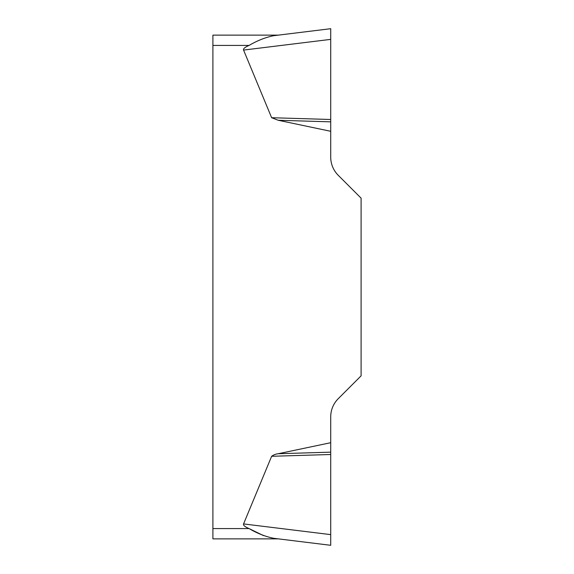 <?xml version="1.0" encoding="UTF-8"?>
<svg xmlns="http://www.w3.org/2000/svg" width="574" height="574" viewBox="0 0 574 574"><rect width="100%" height="100%" fill="white"/><g stroke="black" fill="none" stroke-linecap="round" stroke-linejoin="round"><path stroke-width="0.86" d="M243.563 523.926L271.631 456.287C273.547 454.866 275.742 454.02 278.218 453.74L330.717 442.705L330.717 545.3L330.717 534.624L243.563 523.926A94.287 10.289 -173 0 0 249.102 528.582C257.159 533.332 265.332 536.568 273.626 538.29L278.361 538.871L212.904 538.871L212.904 35.129L278.361 35.129L273.626 35.71C265.36 37.418 257.188 40.654 249.102 45.418A94.287 10.289 173 0 0 243.563 50.074L271.631 117.713L278.218 120.26L330.717 131.295L330.717 157.125A25.715 25.715 0 0 0 338.244 175.307L361.096 198.159L361.096 375.841L338.244 398.693A25.715 25.715 0 0 0 330.717 416.875L330.717 442.705M263.48 535.607L249.102 528.582L212.904 528.582M271.631 117.713L330.717 119.5L330.717 28.7L330.717 131.295M330.717 121.846L278.218 120.26M273.626 35.71L330.717 28.7L273.626 35.71M330.717 452.154L278.218 453.74M330.717 454.5L271.631 456.287M273.626 538.29L330.717 545.3L273.626 538.29M249.102 45.418L212.904 45.418M330.717 39.376L243.563 50.074"/></g></svg>
